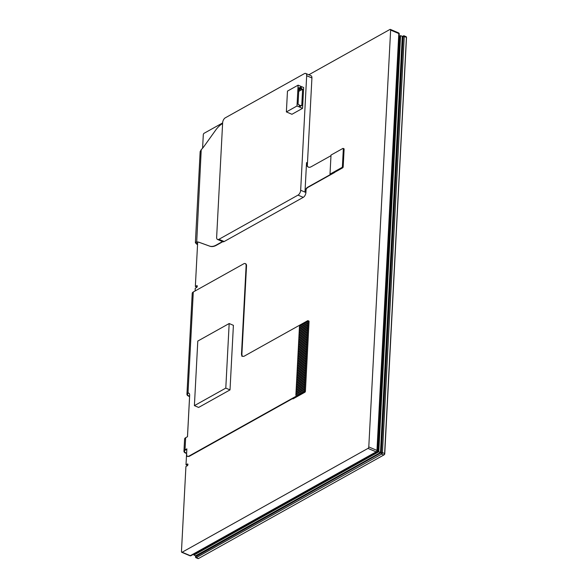 <?xml version="1.0" encoding="UTF-8"?>
<svg xmlns="http://www.w3.org/2000/svg" width="588" height="588" viewBox="0 0 588 588"><rect width="100%" height="100%" fill="white"/><g stroke="black" fill="none" stroke-linecap="round" stroke-linejoin="round"><path stroke-width="0.88" d="M308.825 74.772L389.947 29.451A1.191 0.632 113 0 1 390.358 29.4A1.191 0.632 113 0 1 390.63 30.076L368.786 446.939A1.191 0.632 113 0 1 367.992 448.394L182.14 552.22A1.191 0.632 113 0 1 181.736 552.272A1.191 0.632 113 0 1 181.457 551.595L185.918 466.519L187.278 465.762A0.992 0.529 -67 0 0 187.895 464.821A0.992 0.529 -67 0 0 187.704 463.983A0.992 0.529 -67 0 0 187.366 464.028L186.006 464.785L187.601 465.461M377.151 451.216A1.191 0.831 -119.2 0 1 376.805 451.856A1.191 1.191 0 0 0 377.415 450.886L399.259 34.023A1.191 0.566 -177 0 0 398.811 33.553L376.967 450.408A1.191 0.566 3 0 1 377.415 450.886L378.091 451.165L399.789 37.081L399.112 36.794M399.259 34.023A1.191 1.191 0 0 0 398.539 32.869A1.191 0.632 113 0 1 398.811 33.553L390.63 30.076M376.805 451.856A1.191 0.831 -119.2 0 1 376.173 451.863L190.321 555.689A1.191 0.831 60.8 0 0 190.96 555.689L376.805 451.856M368.786 446.939L376.967 450.408A1.191 0.632 113 0 1 376.173 451.863L367.992 448.394M182.14 552.22L190.321 555.689A1.191 0.632 113 0 1 189.917 555.748A1.191 1.191 0 0 0 190.96 555.689M195.113 290.957L195.26 288.201L196.62 287.444A0.992 0.529 -67 0 0 197.245 286.503A0.992 0.529 -67 0 0 197.054 285.665A0.992 0.529 -67 0 0 196.708 285.709L195.348 286.466L196.943 287.142M195.348 286.466L197.678 242.094M202.595 148.191L203.301 134.733A1.191 0.632 113 0 1 204.102 133.278L222.631 122.929M186.006 464.785L186.822 449.261M187.476 436.708L189.667 394.893M186.602 453.473A4.866 2.33 3 0 1 183.956 451.231A4.866 2.33 3 0 1 185.022 449.871L186.866 448.842L186.594 453.965L187.013 456.413L188.66 456.266L303.952 391.858A0.794 0.419 -67 0 0 304.481 390.88L304.503 390.447L295.852 395.283L295.918 394.07L304.569 389.234L304.591 388.712L295.94 393.548L296.007 392.336L304.657 387.499L304.687 386.978L296.036 391.814L296.095 390.594L304.746 385.765L304.775 385.243L296.124 390.079L296.19 388.859L304.841 384.03L304.863 383.508L296.22 388.337L296.279 387.125L304.929 382.296L304.959 381.774L296.308 386.603L296.374 385.39L305.018 380.561L305.047 380.039L296.396 384.868L296.462 383.655L305.113 378.819L305.135 378.305L296.492 383.133L296.55 381.921L305.201 377.084L305.231 376.57L296.58 381.399L296.646 380.186L305.297 375.35L305.319 374.828L296.668 379.664L296.734 378.451L305.385 373.615L305.415 373.093L296.764 377.93L296.822 376.71L305.473 371.881L305.503 371.359L296.852 376.195L296.918 374.975L305.569 370.146L305.591 369.624L296.947 374.46L297.006 373.24L305.657 368.411L305.686 367.89L297.036 372.719L297.102 371.506L305.745 366.677L305.775 366.155L297.124 370.984L297.19 369.771L305.841 364.942L305.863 364.42L297.219 369.249L297.278 368.037L305.929 363.2L305.958 362.686L297.308 367.515L297.374 366.302L306.025 361.466L306.047 360.944L297.396 365.78L297.462 364.567L306.113 359.731L306.142 359.209L297.491 364.046L297.55 362.833L306.201 357.996L306.23 357.475L297.579 362.311L297.646 361.091L306.297 356.262L306.319 355.74L297.675 360.576L297.734 359.356L306.385 354.527L306.414 354.005L297.763 358.834L297.829 357.622L306.473 352.793L306.502 352.271L297.851 357.1L297.918 355.887L306.569 351.058L306.591 350.536L297.947 355.365L298.006 354.152L306.657 349.316L306.686 348.802L298.035 353.631L298.101 352.418L306.752 347.581L306.774 347.067L298.123 351.896L298.19 350.683L306.84 345.847L306.87 345.325L298.219 350.161L298.278 348.949L306.929 344.112L306.958 343.59L298.307 348.427L298.373 347.207L307.024 342.378L307.046 341.856L298.403 346.692L298.461 345.472L307.112 340.643L307.142 340.121L298.491 344.958L298.557 343.737L307.201 338.909L307.23 338.387L298.579 343.216L298.645 342.003L307.296 337.174L307.318 336.652L298.675 341.481L298.733 340.268L307.384 335.439L307.414 334.917L298.763 339.746L298.829 338.534L307.48 333.697L307.502 333.183L298.851 338.012L298.917 336.799L307.568 331.963L307.597 331.441L298.947 336.277L299.005 335.064L307.656 330.228L307.686 329.706L299.035 334.543L299.101 333.33L307.752 328.494L307.774 327.972L299.13 332.808L299.189 331.588L307.84 326.759L307.869 326.237L299.219 331.073L299.285 329.853L307.928 325.024L307.958 324.502L299.307 329.331L299.373 328.119L308.024 323.29L308.046 322.768L299.402 327.597L299.461 326.384L308.134 321.121A0.794 0.419 -67 0 0 307.95 320.666A0.794 0.419 -67 0 0 307.678 320.703L243.829 356.372L241.918 356.284L241.484 354.233L246.115 265.835A3.962 2.102 -67 0 0 245.189 263.571A3.962 2.102 -67 0 0 243.829 263.747L193.29 291.979A4.866 2.33 -177 0 0 192.225 293.331L186.94 394.276A4.866 2.33 3 0 1 187.41 393.35L188.395 393.203A3.962 2.102 113 0 1 188.932 393.203M189.601 396.246A4.351 2.087 3 0 1 187.454 394.305A4.351 2.087 3 0 1 187.873 393.475L188.395 393.203M193.29 291.979L187.998 393.034A3.962 2.102 113 0 1 188.741 393.1A3.962 2.102 113 0 1 189.667 395.364L187.498 436.693L185.654 437.729A4.866 2.33 -177 0 0 184.588 439.082L183.956 451.231M229.173 323.532L233.399 325.333L230.018 389.903L198.634 407.433L194.4 405.639L225.792 388.109L229.173 323.532L197.788 341.069L194.4 405.639M186.617 453.194A4.351 2.087 3 0 1 184.47 451.261A4.351 2.087 3 0 1 185.418 450.048L186.844 449.247M242.293 356.306L241.881 354.402L246.519 266.004A3.962 2.102 -67 0 0 245.593 263.74A3.962 2.102 -67 0 0 245.38 263.674M187.013 456.413L189.064 456.435L292.486 398.649L293.015 398.877L304.878 392.247L303.952 391.858M189.586 396.518A4.866 2.33 3 0 1 186.94 394.276M230.018 389.903L225.792 388.109M299.314 329.331L299.373 328.119L308.024 323.29L307.958 324.502M299.13 332.801L299.196 331.595L307.84 326.759L307.774 327.972M298.947 336.277L299.013 335.064L307.664 330.228L307.597 331.441M298.763 339.746L298.829 338.534L307.48 333.705L307.414 334.917M298.586 343.216L298.645 342.003L307.296 337.174L307.23 338.387M298.403 346.685L298.469 345.479L307.112 340.643L307.046 341.856M298.219 350.161L298.285 348.949L306.936 344.112L306.87 345.325M298.035 353.631L298.101 352.418L306.752 347.589L306.686 348.802M297.859 357.1L297.918 355.887L306.569 351.058L306.502 352.271M297.675 360.569L297.741 359.356L306.385 354.527L306.319 355.74M297.491 364.046L297.557 362.833L306.208 357.996L306.142 359.209M297.308 367.515L297.374 366.302L306.025 361.466L305.958 362.686M297.131 370.984L297.19 369.771L305.841 364.942L305.775 366.155M296.947 374.453L297.014 373.24L305.657 368.411L305.591 369.624M296.764 377.93L296.83 376.717L305.481 371.881L305.415 373.093M296.58 381.399L296.646 380.186L305.297 375.35L305.231 376.57M296.403 384.868L296.462 383.655L305.113 378.826L305.047 380.039M296.22 388.337L296.286 387.125L304.929 382.296L304.863 383.508M296.036 391.806L296.102 390.601L304.753 385.765L304.687 386.978M295.852 395.283L295.918 394.07L304.569 389.234L304.503 390.447M295.948 393.548L296.007 392.336L304.657 387.499L304.591 388.712M296.131 390.072L296.19 388.859L304.841 384.03L304.775 385.243M296.308 386.603L296.374 385.39L305.025 380.561L304.959 381.774M296.492 383.133L296.558 381.921L305.209 377.092L305.135 378.305M296.675 379.664L296.734 378.451L305.385 373.615L305.319 374.828M296.859 376.188L296.918 374.982L305.569 370.146L305.503 371.359M297.036 372.719L297.102 371.506L305.753 366.677L305.686 367.89M297.219 369.249L297.285 368.037L305.936 363.208L305.863 364.42M297.403 365.78L297.462 364.567L306.113 359.731L306.047 360.944M297.587 362.304L297.646 361.098L306.297 356.262L306.23 357.475M297.763 358.834L297.829 357.622L306.48 352.793L306.414 354.005M297.947 355.365L298.013 354.152L306.664 349.323L306.591 350.536M298.131 351.896L298.19 350.683L306.84 345.847L306.774 347.067M298.314 348.427L298.373 347.214L307.024 342.378L306.958 343.59M298.491 344.95L298.557 343.737L307.208 338.909L307.142 340.121M298.675 341.481L298.741 340.268L307.392 335.439L307.318 336.652M298.858 338.012L298.917 336.799L307.568 331.963L307.502 333.183M299.042 334.543L299.101 333.33L307.752 328.494L307.686 329.706M299.219 331.066L299.285 329.853L307.936 325.024L307.869 326.237M299.402 327.597L299.468 326.384L308.119 321.555L308.046 322.768M308.604 321.092A0.794 0.419 113 0 1 308.876 321.055A0.794 0.419 113 0 1 309.06 321.511L305.407 391.277A0.794 0.419 113 0 1 304.878 392.247M241.881 354.402L241.484 354.233M189.064 456.435L188.66 456.266M195.613 557.005A1.191 0.632 -67 0 0 195.628 557.284A1.191 0.632 -67 0 0 195.892 557.681A1.191 0.632 -67 0 0 196.296 557.63L381.656 454.076A1.191 0.632 -67 0 0 382.45 452.62L404.257 36.456A1.191 0.632 -67 0 0 403.985 35.78A1.191 0.632 -67 0 0 403.574 35.831L402.486 36.434M402.56 36.463L403.147 36.471L381.34 452.635L195.716 556.674L195.525 555.756M403.985 35.78L406.139 36.699A1.191 0.632 113 0 1 406.404 37.095A1.191 0.632 113 0 1 406.418 37.375L384.611 453.539A1.191 0.632 113 0 1 383.868 454.958A1.191 0.632 113 0 1 383.817 454.994L198.457 558.549A1.191 0.632 113 0 1 198.053 558.6L195.892 557.681M383.927 454.921L384.736 454.076L406.499 37.728M399.134 36.441L400.582 35.625L402.28 36.346L380.473 452.51L195.613 555.792L196.23 556.05L381.09 452.775L380.473 452.51L195.613 555.792L193.915 555.072L193.974 554.006M400.582 35.625L378.775 451.79L380.473 452.51L402.28 36.346L402.898 36.61L381.09 452.775M378.775 451.79L193.915 555.072M197.553 244.52L197.171 244.358A4.748 2.271 3 0 1 196.635 244.094L195.385 242.697L196.392 241.991A19.794 10.518 113 0 1 199.126 242.3L209.585 246.093A19.794 10.518 -67 0 0 216.134 245.115L223.256 241.139A3.962 2.102 113 0 1 221.889 241.308L217.567 239.478A3.962 2.102 -67 0 0 218.934 239.301L298.013 195.12A3.962 2.102 -67 0 0 300.666 190.269L306.671 75.727A3.962 2.102 -67 0 0 305.745 73.463A3.962 2.102 -67 0 0 304.386 73.64L225.3 117.821A3.962 2.102 -67 0 0 222.646 122.672L216.641 237.214A3.962 2.102 -67 0 0 217.567 239.478M222.595 123.576L222.499 123.634A19.794 10.518 -67 0 0 215.664 130.132L204.168 146.191A19.794 10.518 113 0 1 201.228 149.675L196.701 242.124A19.794 10.518 113 0 1 199.435 242.432L209.894 246.225A19.794 10.518 -67 0 0 216.443 245.247L223.565 241.271L224.182 241.528A3.962 2.102 113 0 1 222.815 241.705L222.815 241.705M201.228 149.675L200.155 151.608L195.385 242.697M197.561 244.277L197.421 244.218A4.351 2.087 3 0 1 196.929 243.976L195.782 242.719L196.701 242.124M334.653 172.313L342.642 167.852A0.794 0.419 -67 0 0 343.179 166.882L344.105 149.176A0.794 0.419 -67 0 0 343.921 148.727L343.149 148.397A0.794 0.419 -67 0 0 342.877 148.433L331.015 155.063L330.008 174.151L341.871 167.521A0.794 0.419 -67 0 0 342.407 166.551L343.333 148.852A0.794 0.419 -67 0 0 343.149 148.397M330.978 155.688L311.118 166.779A7.916 4.204 113 0 1 308.384 167.124A7.916 4.204 113 0 1 306.539 162.604L304.988 192.107A3.962 2.102 113 0 1 307.642 187.249L330.625 174.408L330.008 174.151M306.076 189.527L305.914 192.496L305.297 192.232A3.962 2.102 113 0 1 307.95 187.381L334.646 172.475M308.546 167.19A7.916 4.204 113 0 1 306.848 162.729L306.539 162.604M302.622 89.214L301.747 105.869L300.512 105.348L300.461 106.391L299.226 105.869L299.277 104.826L298.043 104.304L298.917 87.641L300.152 88.163L300.203 87.12L301.438 87.649L301.387 88.685L302.622 89.214L298.719 91.39M301.387 88.685L298.785 90.14M301.438 87.649L298.836 89.097M300.152 88.163L298.851 88.891M300.512 105.348L299.432 105.95M298.101 85.164L303.658 87.524L302.563 108.346L291.935 114.285L286.378 111.926L297.006 105.987L298.101 85.164L287.473 91.103L286.378 111.926M302.563 108.346L297.006 105.987M305.745 73.463L310.993 75.69A3.962 2.102 113 0 1 311.919 77.954L307.318 165.809M305.914 192.496A3.962 2.102 113 0 1 303.261 197.347L224.182 241.528M194.709 553.617L378.091 451.165M187.366 464.028L187.91 464.263M196.708 285.709L197.259 285.937M187.873 393.475L187.41 393.35M185.654 437.729L185.022 449.871M305.407 391.277L304.481 390.88M309.06 321.511L308.134 321.121M246.519 266.004L246.115 265.835M402.92 36.265L403.574 35.831M403.147 36.471L404.257 36.456L406.418 37.375L406.543 37.911M381.34 452.635L382.45 452.62L384.611 453.539L384.736 454.076M381.075 453.12L381.656 454.076L383.817 454.994M195.716 556.674L196.296 557.63L198.457 558.549M197.421 244.218L197.531 242.087M342.642 167.852L341.871 167.521M223.256 241.139L218.934 239.301M311.919 77.954L306.671 75.727M305.297 192.232L300.666 190.269M344.105 149.176L343.333 148.852M343.179 166.882L342.407 166.551M303.261 197.347L298.013 195.12M181.736 552.272L189.917 555.748M390.358 29.4L398.539 32.869M245.593 263.74L245.189 263.571M308.876 321.055L307.95 320.666M195.495 556.557L195.628 557.284M406.536 37.823L406.404 37.095M384.486 454.553L383.868 454.958"/></g></svg>
